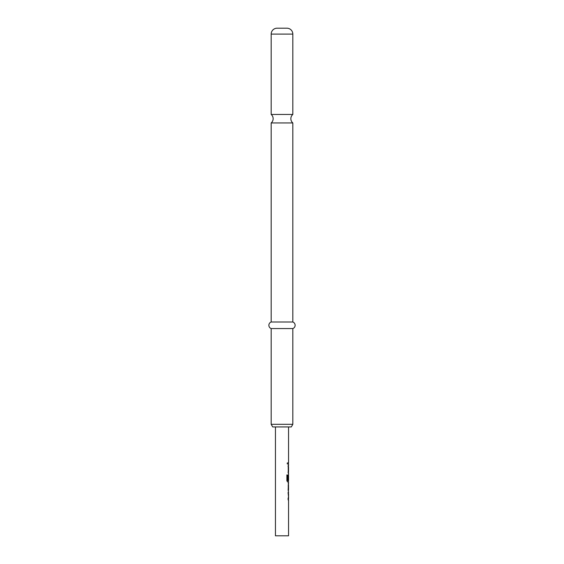 <?xml version="1.0" encoding="UTF-8"?>
<svg xmlns="http://www.w3.org/2000/svg" width="564" height="564" viewBox="0 0 564 564"><rect width="100%" height="100%" fill="white"/><g stroke="black" fill="none" stroke-linecap="round" stroke-linejoin="round"><path stroke-width="0.42" stroke-dasharray="2.82 2.11" d="M286.928 463.467L287.443 464.32L287.88 463.467L287.443 462.614L286.829 463.467L287.337 464.32L287.76 463.467L287.337 462.614L286.829 463.467M292.822 122.952L271.178 122.952M271.178 114.45L292.822 114.45M288.556 426.934L275.443 426.934L288.556 426.934M288.556 535.8L275.443 535.8M288.556 462.776L288.176 462.776L288.176 464.151L288.556 464.151M288.155 465.716L288.028 473.104L288.028 465.716L288.486 465.716L288.176 471.821L288.556 473.104M288.493 479.901L288.028 479.901L288.486 474.662L288.176 480.768L288.556 482.058M288.556 483.616L288.176 483.616L288.176 484.998L288.556 484.998M288.556 489.63L288.176 489.63L288.176 491.011L288.556 491.011M288.155 492.569L288.028 499.958L288.387 498.583L288.028 492.569L288.493 492.569L288.176 498.675L288.556 499.958M288.155 498.583L288.514 498.583L288.556 493.944M288.556 480.528L288.556 475.889M288.155 471.73L288.514 471.73L288.556 467.091M272.694 426.934L291.306 426.934M271.178 322.002L292.822 322.002M271.178 328.565L292.822 328.565M292.822 424.311L271.178 424.311M288.056 464.151L288.155 462.776L288.056 464.151M288.514 467.091L288.155 467.091M286.794 474.987L286.893 480.768M288.479 474.662L288.056 475.953L288.359 482.058L287.675 482.058M287.562 482.058L286.794 480.768M288.43 480.528L288.514 475.889M288.38 489.63L288.056 491.011L288.028 484.899L288.479 483.616M288.176 483.616L288.176 484.998M288.514 493.944L288.155 493.944M271.178 34.101L292.822 34.101"/><path stroke-width="0.85" d="M271.178 114.45A5.577 5.577 0 0 1 271.178 122.952L292.822 122.952A5.577 5.577 0 0 1 292.822 114.45L271.178 114.45L271.178 34.101A5.901 5.901 0 0 1 277.079 28.2L286.921 28.2L277.079 28.2M291.306 426.934L272.694 426.934L271.178 424.311L292.822 424.311L291.306 426.934M286.921 28.2A5.901 5.901 0 0 1 292.822 34.101L292.822 114.45M292.822 122.952L292.822 322.002A3.49 3.49 0 0 1 292.822 328.565L271.178 328.565L271.178 424.311M292.822 328.565L292.822 424.311M292.822 322.002L271.178 322.002A3.49 3.49 0 0 0 271.178 328.565M271.178 122.952L271.178 322.002M275.443 426.934L275.443 535.8L288.556 535.8L288.556 499.958L288.155 499.958L288.155 498.583L288.556 498.583L288.556 493.944L288.155 493.944L288.155 492.569L288.556 492.569L288.155 489.721L288.556 482.058L287.675 482.058L286.893 480.768L286.893 474.987L287.718 474.987L287.718 480.436L288.556 480.528L288.556 475.889L288.155 479.901L288.556 474.662L288.556 473.104L288.155 473.104L288.155 471.73L288.556 471.73L288.556 467.091L288.155 467.091L288.155 465.716L288.556 465.716L288.556 464.151L288.155 464.151L288.155 462.776L288.556 462.776L288.556 426.934M288.556 462.776L288.176 462.776M288.556 474.662L288.43 475.889M288.556 483.616L288.176 483.616M288.556 489.63L288.507 484.991L288.556 489.63L288.176 489.63M288.556 498.583L288.028 498.583M288.028 465.716L288.486 465.716M286.794 474.987L287.605 474.987L287.76 480.528M288.507 475.889L288.493 479.901M287.647 480.528L288.38 480.528M288.507 484.991L288.507 489.63M288.028 492.569L288.493 492.569M292.822 34.101L271.178 34.101M288.43 464.151L288.43 462.776M288.43 473.104L288.43 471.73M288.43 467.091L288.43 465.716M288.43 482.058L288.43 480.528M288.43 490.934L288.43 489.63M288.43 484.991L288.43 483.693M288.43 499.958L288.43 498.583M288.43 493.944L288.43 492.569"/></g></svg>
